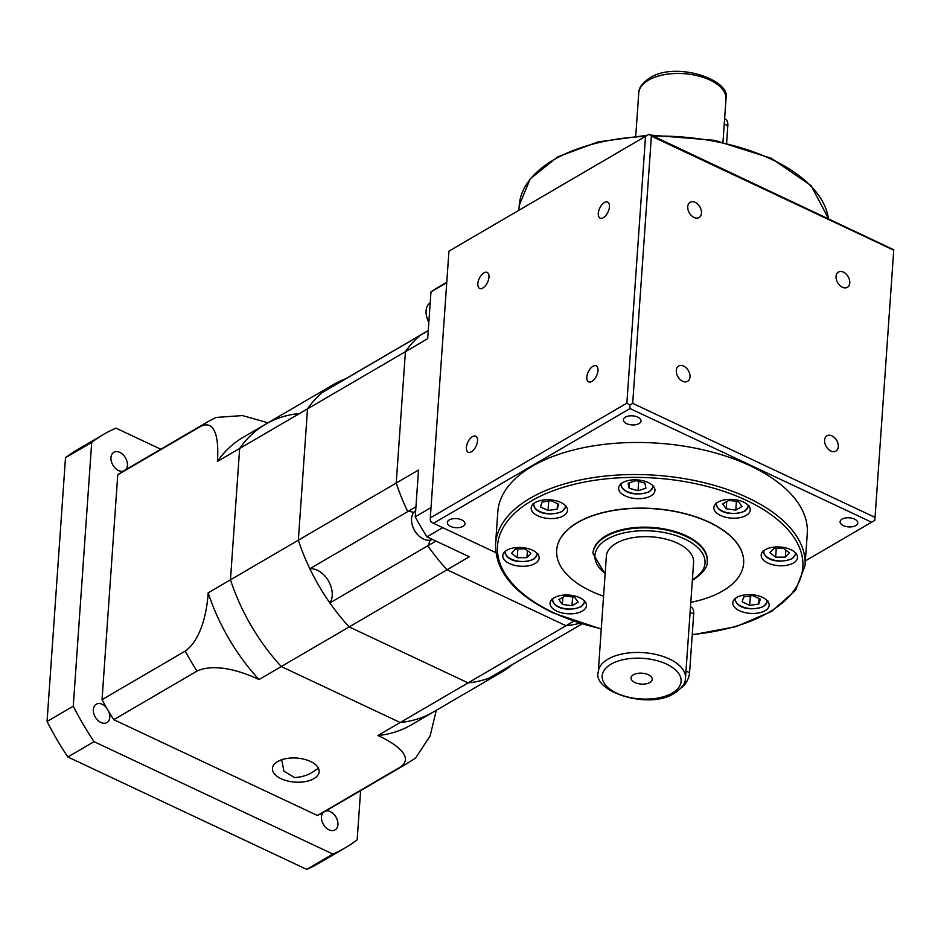 <?xml version="1.0" encoding="UTF-8"?>
<svg xmlns="http://www.w3.org/2000/svg" width="941" height="941" viewBox="0 0 941 941"><rect width="100%" height="100%" fill="white"/><g stroke="black" fill="none" stroke-linecap="round" stroke-linejoin="round"><path stroke-width="1.41" d="M724.617 118.719L725.288 119.037A12.492 6.458 115.2 0 1 727.828 125.753L726.628 142.914M690.482 606.851L691.153 607.168A12.492 6.458 115.2 0 1 693.693 613.873L689.577 672.674A12.492 6.458 115.2 0 1 681.249 687.777M633.411 674.768A10.622 5.458 -176 0 0 631.035 677.896A10.622 5.458 -176 0 0 637.904 683.566A10.622 5.458 -176 0 0 649.855 682.507A10.622 5.458 -176 0 0 652.231 679.378A10.622 5.458 -176 0 0 645.361 673.709A10.622 5.458 -176 0 0 633.411 674.768M685.495 678.12L693.599 562.33A43.721 22.478 -176 0 0 665.322 538.981A43.721 22.478 -176 0 0 616.108 543.333A43.721 22.478 -176 0 0 606.357 556.225L598.264 672.027A43.721 22.478 4 0 1 608.004 659.135A43.721 22.478 4 0 1 657.218 654.783A43.721 22.478 4 0 1 685.495 678.12C685.554 683.26 681.931 688.247 674.626 693.094C649.314 710.255 592.218 691.67 598.264 672.027M690.012 376.894A8.845 6.058 -120.3 0 1 687.624 381.317A8.845 6.058 -120.3 0 1 680.037 379.423A8.845 6.058 -120.3 0 1 676.297 370.448A8.845 6.058 -120.3 0 1 678.696 366.025A8.845 6.058 -120.3 0 1 686.283 367.919A8.845 6.058 -120.3 0 1 690.012 376.894M701.468 213.136A8.845 6.058 -120.3 0 1 699.069 217.547A8.845 6.058 -120.3 0 1 691.494 215.665A8.845 6.058 -120.3 0 1 687.753 206.679A8.845 6.058 -120.3 0 1 690.153 202.268A8.845 6.058 -120.3 0 1 697.728 204.15A8.845 6.058 -120.3 0 1 701.468 213.136M849.758 282.9A8.845 6.058 -120.3 0 1 847.359 287.323A8.845 6.058 -120.3 0 1 839.784 285.429A8.845 6.058 -120.3 0 1 836.043 276.454A8.845 6.058 -120.3 0 1 838.443 272.043A8.845 6.058 -120.3 0 1 846.018 273.925A8.845 6.058 -120.3 0 1 849.758 282.9M838.302 446.669A8.845 6.058 -120.3 0 1 835.914 451.08A8.845 6.058 -120.3 0 1 828.327 449.198A8.845 6.058 -120.3 0 1 824.587 440.212A8.845 6.058 -120.3 0 1 826.986 435.801A8.845 6.058 -120.3 0 1 834.573 437.694A8.845 6.058 -120.3 0 1 838.302 446.669M807.272 533.582A155.112 79.75 -176 0 0 706.95 450.751A155.112 79.75 -176 0 0 532.347 466.207A155.112 79.75 -176 0 0 497.801 511.939L495.554 544.004A155.112 79.75 4 0 1 530.112 498.271A155.112 79.75 4 0 1 747.919 497.824A155.112 79.75 4 0 1 805.025 565.647L807.272 533.582M842.066 519.126A8.845 4.552 -176 0 0 840.101 521.737A8.845 4.552 -176 0 0 845.818 526.466A8.845 4.552 -176 0 0 855.781 525.584A8.845 4.552 -176 0 0 857.757 522.973A8.845 4.552 -176 0 0 852.028 518.244A8.845 4.552 -176 0 0 842.066 519.126M625.342 417.157A8.845 4.552 -176 0 0 623.365 419.757A8.845 4.552 -176 0 0 629.094 424.485A8.845 4.552 -176 0 0 639.057 423.603A8.845 4.552 -176 0 0 641.021 420.992A8.845 4.552 -176 0 0 635.304 416.275A8.845 4.552 -176 0 0 625.342 417.157M449.28 519.938A8.845 4.552 -176 0 0 447.316 522.537A8.845 4.552 -176 0 0 453.033 527.266A8.845 4.552 -176 0 0 462.996 526.384A8.845 4.552 -176 0 0 464.972 523.772A8.845 4.552 -176 0 0 459.243 519.056A8.845 4.552 -176 0 0 449.28 519.938M598.3 213.348A8.845 4.576 -64.8 0 0 600.099 218.1A8.845 4.576 -64.8 0 0 605.886 215.418A8.845 4.576 -64.8 0 0 609.439 206.844A8.845 4.576 -64.8 0 0 607.639 202.092A8.845 4.576 -64.8 0 0 601.852 204.773A8.845 4.576 -64.8 0 0 598.3 213.348M477.84 283.664A8.845 4.576 -64.8 0 0 479.639 288.428A8.845 4.576 -64.8 0 0 485.427 285.735A8.845 4.576 -64.8 0 0 488.979 277.172A8.845 4.576 -64.8 0 0 487.179 272.408A8.845 4.576 -64.8 0 0 481.392 275.101A8.845 4.576 -64.8 0 0 477.84 283.664M466.383 447.434A8.845 4.576 -64.8 0 0 468.183 452.186A8.845 4.576 -64.8 0 0 473.97 449.504A8.845 4.576 -64.8 0 0 477.522 440.929A8.845 4.576 -64.8 0 0 475.723 436.177A8.845 4.576 -64.8 0 0 469.935 438.859A8.845 4.576 -64.8 0 0 466.383 447.434M586.843 377.106A8.845 4.576 -64.8 0 0 588.643 381.858A8.845 4.576 -64.8 0 0 594.43 379.176A8.845 4.576 -64.8 0 0 597.982 370.601A8.845 4.576 -64.8 0 0 596.182 365.849A8.845 4.576 -64.8 0 0 590.395 368.531A8.845 4.576 -64.8 0 0 586.843 377.106M765.256 549.697A18.22 9.363 -176 0 0 761.198 555.072A18.22 9.363 -176 0 0 772.984 564.8A18.22 9.363 -176 0 0 793.486 562.977A18.22 9.363 -176 0 0 797.545 557.613A18.22 9.363 -176 0 0 785.759 547.885A18.22 9.363 -176 0 0 765.256 549.697M736.874 597.406A18.22 9.363 -176 0 0 732.816 602.769A18.22 9.363 -176 0 0 744.602 612.497A18.22 9.363 -176 0 0 765.104 610.685A18.22 9.363 -176 0 0 769.162 605.31A18.22 9.363 -176 0 0 757.376 595.582A18.22 9.363 -176 0 0 736.874 597.406M554.143 597.782A18.22 9.363 -176 0 0 550.085 603.146A18.22 9.363 -176 0 0 561.871 612.873A18.22 9.363 -176 0 0 582.385 611.062A18.22 9.363 -176 0 0 586.443 605.686A18.22 9.363 -176 0 0 574.657 595.959A18.22 9.363 -176 0 0 554.143 597.782M506.846 550.226A18.22 9.363 -176 0 0 502.788 555.602A18.22 9.363 -176 0 0 514.574 565.329A18.22 9.363 -176 0 0 535.076 563.518A18.22 9.363 -176 0 0 539.134 558.142A18.22 9.363 -176 0 0 527.348 548.415A18.22 9.363 -176 0 0 506.846 550.226M535.229 502.529A18.22 9.363 -176 0 0 531.171 507.893A18.22 9.363 -176 0 0 542.957 517.621A18.22 9.363 -176 0 0 563.459 515.809A18.22 9.363 -176 0 0 567.517 510.434A18.22 9.363 -176 0 0 555.731 500.706A18.22 9.363 -176 0 0 535.229 502.529M622.671 482.615A18.22 9.363 -176 0 0 618.613 487.979A18.22 9.363 -176 0 0 630.399 497.707A18.22 9.363 -176 0 0 650.901 495.895A18.22 9.363 -176 0 0 654.96 490.52A18.22 9.363 -176 0 0 643.173 480.792A18.22 9.363 -176 0 0 622.671 482.615M717.948 502.153A18.22 9.363 -176 0 0 713.89 507.517A18.22 9.363 -176 0 0 725.676 517.244A18.22 9.363 -176 0 0 746.178 515.433A18.22 9.363 -176 0 0 750.248 510.057A18.22 9.363 -176 0 0 738.462 500.33A18.22 9.363 -176 0 0 717.948 502.153M603.569 596.229A93.688 48.167 4 0 1 556.684 550.25A93.688 48.167 4 0 1 577.562 522.631A93.688 48.167 4 0 1 683.025 513.292A93.688 48.167 4 0 1 743.625 563.318A93.688 48.167 4 0 1 722.747 590.936A93.688 48.167 4 0 1 690.8 602.334M743.625 563.236A93.688 48.167 -176 0 0 743.637 563.141A93.688 48.167 -176 0 0 683.037 513.116A93.688 48.167 -176 0 0 577.574 522.455A93.688 48.167 -176 0 0 556.696 550.073A93.688 48.167 -176 0 0 556.696 550.156M593.018 553.143A57.26 29.442 4 0 1 593.03 552.79A57.26 29.442 4 0 1 605.792 535.911A57.26 29.442 4 0 1 670.239 530.206A57.26 29.442 4 0 1 707.267 560.777A57.26 29.442 4 0 1 707.244 561.13M736.403 501.365L735.791 510.104L726.17 508.81L726.675 501.612M726.17 508.81L722.7 503.941L728.84 500.353L738.462 501.647L741.943 506.517L735.791 510.104M638.033 490.743L629.141 488.238L628.141 483.18L636.034 480.639L644.926 483.145L645.926 488.203L638.033 490.743L638.692 481.392M629.141 488.238L629.529 482.733M557.154 509.163L548.05 510.493L540.487 506.928L542.028 502.047L551.132 500.718L558.695 504.282L557.154 509.163L557.531 503.729M548.05 510.493L548.709 501.071M526.925 557.672L517.232 557.695L511.516 553.332L515.492 548.944L525.184 548.921L530.9 553.284L526.925 557.672L527.419 550.626M517.232 557.695L517.844 548.932M571.987 605.733L562.365 604.44L558.895 599.57L565.035 595.982L574.657 597.264L578.139 602.146L571.987 605.733L572.599 596.994M562.365 604.44L562.871 597.241M758.799 604.04L749.695 605.369L742.143 601.805L743.672 596.923L752.776 595.594L760.34 599.158L758.799 604.04L759.187 598.605M749.695 605.369L750.353 595.947M776.254 548.403L775.643 557.166L769.926 552.802L773.902 548.415L783.594 548.391L789.311 552.755L785.335 557.143L785.829 550.097M785.335 557.143L775.643 557.166M648.82 134.41L448.951 251.129L645.514 136.374L626.871 403.148L430.296 517.903L430.484 521.42L433.472 523.302L630.035 408.547L871.601 522.208L805.367 560.871L874.848 520.338L893.762 249.741L649.219 134.198L645.514 136.374M430.296 517.903L448.951 251.129M495.825 552.638L433.472 523.302M649.219 134.198L651.384 136.139L632.693 403.36L629.823 405.042L630.035 408.547M871.601 522.208L874.848 520.338L893.762 249.741M626.871 403.148L629.823 405.042M893.362 249.988L651.384 136.139M632.693 403.36L874.671 517.209M125.671 469.724A10.622 7.269 59.7 0 0 126.741 460.584A10.622 7.269 59.7 0 0 119.813 452.374A10.622 7.269 59.7 0 0 113.826 452.292A10.622 7.269 59.7 0 0 111.332 461.349A10.622 7.269 59.7 0 0 118.542 470.547A10.622 7.269 59.7 0 0 123.247 471.159A197.798 135.445 59.7 0 0 117.766 474.758L200.986 426.179A197.798 135.445 -120.3 0 1 207.926 421.697L124.718 470.277A197.798 135.445 59.7 0 0 123.247 471.159M108.744 711.537A10.622 7.269 -120.3 0 1 106.921 722.57A10.622 7.269 -120.3 0 1 100.922 722.488A10.622 7.269 -120.3 0 1 93.712 713.29A10.622 7.269 -120.3 0 1 96.205 704.233A10.622 7.269 -120.3 0 1 102.204 704.315A10.622 7.269 -120.3 0 1 106.686 708.02A197.798 135.445 59.7 0 0 108.744 711.537A197.798 135.445 59.7 0 0 113.779 719.677L317.423 815.494A197.798 135.445 59.7 0 0 323.233 812.459A10.622 7.269 59.7 0 0 322.14 821.599A10.622 7.269 59.7 0 0 329.068 829.833A10.622 7.269 59.7 0 0 335.055 829.915A10.622 7.269 59.7 0 0 337.548 820.858A10.622 7.269 59.7 0 0 330.338 811.66A10.622 7.269 59.7 0 0 325.692 811.024M318.458 768.291L314.482 770.844C309.248 774.796 302.602 777.043 294.557 777.572L283.97 771.208L281.653 759.752M277.642 761.551A23.419 12.045 -176 0 0 272.431 768.456A23.419 12.045 -176 0 0 287.581 780.959A23.419 12.045 -176 0 0 313.941 778.63A23.419 12.045 -176 0 0 319.164 771.726A23.419 12.045 -176 0 0 304.014 759.222A23.419 12.045 -176 0 0 277.642 761.551M160.793 449.222L115.978 428.131A239.437 163.957 59.7 0 0 103.722 434.319L77.515 449.622A239.437 163.957 59.7 0 0 65.494 457.714L47.05 721.5A239.437 163.957 59.7 0 0 67.846 756.976L306.695 869.366A239.437 163.957 59.7 0 0 318.952 863.179L345.159 847.876A239.437 163.957 59.7 0 0 357.18 839.784L360.615 790.64M103.722 434.319A239.437 163.957 59.7 0 0 91.7 442.411L73.257 706.197A239.437 163.957 59.7 0 0 94.053 741.673L332.914 854.063A239.437 163.957 59.7 0 0 345.159 847.876M117.766 474.758L102.04 699.657A197.798 135.445 59.7 0 0 106.686 708.02M94.053 741.673L67.846 756.976M73.257 706.197L47.05 721.5M332.914 854.063L306.695 869.366M91.7 442.411L65.494 457.714M317.423 815.494L400.631 766.915C414.769 756.54 394.432 743.061 377.929 735.509L400.207 722.512A166.569 114.061 59.7 0 0 433.566 711.89L501.447 672.262A166.569 114.061 59.7 0 0 512.363 664.569M323.233 812.459A197.798 135.445 59.7 0 0 324.163 811.918L407.382 763.339A197.798 135.445 -120.3 0 1 400.631 766.915M113.779 719.677L196.987 671.098A197.798 135.445 -120.3 0 1 185.259 651.078C201.55 639.433 207.138 610.697 208.184 592.83A166.569 114.061 59.7 0 0 258.998 679.555C243.072 671.827 215.195 662.605 196.987 671.098M102.04 699.657L185.259 651.078M377.929 735.509A166.569 114.061 59.7 0 0 411.288 724.899L433.566 711.89A166.569 114.061 59.7 0 1 400.207 722.512L281.277 666.546L258.998 679.555M298.967 413.57A166.569 114.061 59.7 0 0 265.609 424.191A166.569 114.061 59.7 0 0 239.649 448.481L230.463 579.821A166.569 114.061 59.7 0 0 281.277 666.546L349.158 626.918L468.089 682.884A166.569 114.061 59.7 0 0 501.447 672.262M435.906 541.04L427.767 545.792A20.82 14.256 59.7 0 0 429.919 540.193A20.82 14.256 -120.3 0 1 427.767 545.792L329.879 602.934A166.569 114.061 59.7 0 0 349.158 626.918A166.569 114.061 59.7 0 1 298.344 540.193L208.184 592.83M431.025 507.599L415.24 516.809A197.798 135.445 59.7 0 0 426.967 536.841L469.324 556.766L447.046 569.775A166.569 114.061 59.7 0 1 427.767 545.792A166.569 114.061 59.7 0 0 447.046 569.775L349.158 626.918L468.089 682.884L400.207 722.512L281.277 666.546A166.569 114.061 59.7 0 1 230.463 579.821L239.649 448.481A166.569 114.061 59.7 0 1 265.609 424.191L243.331 437.2A166.569 114.061 59.7 0 0 217.371 461.478L405.418 351.699L396.232 483.051L405.418 351.699A166.569 114.061 59.7 0 1 420.051 335.455A166.569 114.061 59.7 0 0 405.418 351.699L427.696 338.689L430.966 291.922A197.798 135.445 59.7 0 1 437.906 287.44L446.775 282.265M217.371 461.478C218.83 443.529 217.006 418.968 200.986 426.179M207.926 421.697L215.924 417.463L242.413 415.569L268.009 422.791M436.295 710.302L430.119 735.944L415.616 758.023L407.382 763.339M345.582 378.929A20.82 14.256 59.7 0 0 345.547 378.835A166.569 114.061 59.7 0 0 333.49 384.563A166.569 114.061 59.7 0 0 307.519 408.853L298.344 540.193A166.569 114.061 59.7 0 0 309.848 568.74L407.735 511.598A20.82 14.256 -120.3 0 1 413.734 512.469A20.82 14.256 59.7 0 0 407.735 511.598A166.569 114.061 59.7 0 1 396.232 483.051A166.569 114.061 59.7 0 0 407.735 511.598L415.934 506.811M573.634 621.272L565.976 625.73L447.046 569.775L565.976 625.73L468.089 682.884A166.569 114.061 59.7 0 0 489.379 677.99L581.903 623.965M329.879 602.934A20.82 14.256 59.7 0 0 317.34 570.246A20.82 14.256 59.7 0 0 309.848 568.74M415.24 516.809L418.51 470.041L298.344 540.193L307.519 408.853A166.569 114.061 59.7 0 1 322.163 392.597L428.249 330.667M345.547 378.835L428.261 330.55M565.976 625.73A166.569 114.061 59.7 0 0 579.656 623.271A166.569 114.061 59.7 0 1 565.976 625.73M418.086 535.123L417.569 534.594A14.574 9.975 -120.3 0 1 412.546 525.972L412.334 525.266A16.656 11.41 59.7 0 0 418.086 535.123A16.656 11.41 59.7 0 0 423.474 539.04A16.656 11.41 59.7 0 0 432.437 539.405M415.663 510.657A16.656 11.41 59.7 0 0 412.334 525.266M428.837 322.316A14.574 9.975 -120.3 0 1 427.073 318.129L426.873 317.423A16.656 11.41 59.7 0 0 428.849 322.151M430.202 302.802A16.656 11.41 59.7 0 0 426.873 317.423M446.752 282.712L430.966 291.922M442.705 527.654L426.967 536.841M727.828 125.753L724.241 124.059M689.577 672.674L686.001 670.98M693.693 613.873L690.106 612.191M672.286 693.058A39.557 20.337 -176 0 0 666.534 664.099A39.557 20.337 -176 0 0 610.98 664.217A39.557 20.337 -176 0 0 616.731 693.176A39.557 20.337 -176 0 0 672.286 693.058M638.751 93.041C638.692 87.901 642.315 82.914 649.619 78.068C674.932 60.906 732.039 79.491 725.982 99.134A43.721 22.478 -176 0 0 697.704 75.798A43.721 22.478 -176 0 0 648.49 80.15A43.721 22.478 -176 0 0 638.751 93.041L635.751 135.975M828.398 218.5A155.112 79.75 -176 0 0 771.585 159.347A155.112 79.75 -176 0 0 653.254 136.104M645.514 136.351A155.112 79.75 -176 0 0 553.779 159.794A155.112 79.75 -176 0 0 519.22 205.514L518.891 210.266M601.287 628.764A153.03 78.679 4 0 1 553.849 612.838A153.03 78.679 4 0 1 531.594 500.812A153.03 78.679 4 0 1 746.484 500.377A153.03 78.679 4 0 1 799.838 580.079A153.03 78.679 4 0 1 692.247 634.54M605.11 574.175L592.983 553.508A57.26 29.442 4 0 1 605.745 536.629A57.26 29.442 4 0 1 670.192 530.924A57.26 29.442 4 0 1 707.22 561.495L707.267 560.777M795.31 552.638A15.821 8.14 4 0 1 791.887 558.542A15.821 8.14 4 0 1 772.961 559.824A15.821 8.14 4 0 1 764.104 550.461M766.927 600.346A15.821 8.14 4 0 1 763.504 606.251A15.821 8.14 4 0 1 744.578 607.533A15.821 8.14 4 0 1 735.721 598.158M584.208 600.723A15.821 8.14 4 0 1 580.773 606.627A15.821 8.14 4 0 1 561.859 607.91A15.821 8.14 4 0 1 552.99 598.535M536.899 553.167A15.821 8.14 4 0 1 533.465 559.072A15.821 8.14 4 0 1 514.551 560.354A15.821 8.14 4 0 1 505.693 550.991M565.282 505.47A15.821 8.14 4 0 1 561.848 511.375A15.821 8.14 4 0 1 542.933 512.657A15.821 8.14 4 0 1 534.076 503.282M652.725 485.556A15.821 8.14 4 0 1 649.29 491.461A15.821 8.14 4 0 1 630.376 492.743A15.821 8.14 4 0 1 621.519 483.368M748.013 505.094A15.821 8.14 4 0 1 744.578 510.998A15.821 8.14 4 0 1 725.664 512.28A15.821 8.14 4 0 1 716.795 502.906M605.157 573.492A55.178 28.371 4 0 1 607.227 539.169A55.178 28.371 4 0 1 684.707 539.005A55.178 28.371 4 0 1 692.729 579.397A55.178 28.371 4 0 1 692.388 579.585M725.982 99.134L722.982 142.079M495.554 544.004C495.084 571.069 514.268 594.053 553.085 612.932L601.264 629.094M692.223 634.857L736.144 626.6L771.702 611.344L795.498 590.419L805.025 565.647M651.231 135.151L714.619 140.327L771.161 158.229L811.118 185.624L828.433 218.524M796.286 553.226L792.357 558.554C784.029 562.483 765.515 562.977 763.057 550.908M767.903 600.934L763.974 606.251C755.647 610.191 737.132 610.685 734.674 598.605M585.184 601.311L581.244 606.627C572.928 610.568 554.414 611.062 551.944 598.982M537.876 553.755L533.935 559.083C525.619 563.012 507.105 563.518 504.647 551.438M566.259 506.058L562.318 511.375C554.002 515.315 535.488 515.809 533.029 503.729M653.701 486.132L649.76 491.461C641.444 495.401 622.93 495.895 620.472 483.815M748.989 505.682L745.049 510.998C736.732 514.939 718.218 515.433 715.748 503.353M692.341 580.279L693.905 579.409C703.398 572.716 707.832 566.741 707.22 561.495M593.03 552.79L592.983 553.508M647.349 135.281L598.158 141.868L557.59 156.924L530.183 178.884L519.22 205.514M265.609 424.191L333.49 384.563"/></g></svg>
